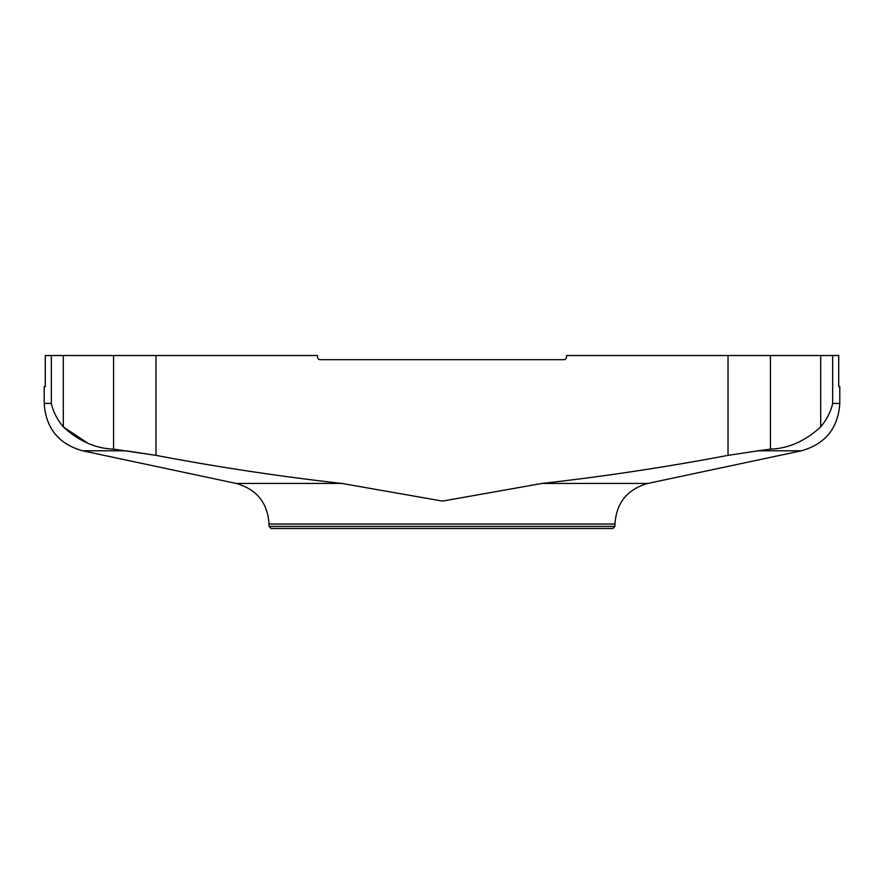 <?xml version="1.0" encoding="UTF-8"?>
<svg xmlns="http://www.w3.org/2000/svg" width="884" height="884" viewBox="0 0 884 884"><rect width="100%" height="100%" fill="white"/><g stroke="black" fill="none" stroke-linecap="round" stroke-linejoin="round"><path stroke-width="1.33" d="M269.045 526.4L614.955 526.4L612.877 528.477L271.123 528.477L269.045 526.4L269.045 524.046C267.62 502.786 256.658 489.25 236.161 483.438L341.931 483.438L442.508 501.095L542.069 483.438C604.457 476.41 666.437 467.05 728.029 455.37L758.196 450.785L728.029 455.37L728.029 355.523L838.717 355.523L838.717 386.651L839.8 386.651L839.8 403.424L832.651 403.424C830.905 411.535 826.916 419.359 820.695 426.895C805.191 441.127 788.44 448.542 770.428 449.127L758.196 450.785L801.445 450.785C825.347 444 838.131 428.21 839.8 403.424M63.305 355.523L63.305 426.895C78.698 441.072 95.45 448.475 113.572 449.127L155.971 455.37L125.804 450.785L82.555 450.785C58.653 444 45.869 428.21 44.2 403.424L44.2 386.651L45.283 386.651L45.283 355.523L317.466 355.523L317.466 356.904A2.763 2.763 0 0 0 320.24 359.678L563.76 359.678A2.763 2.763 0 0 0 566.534 356.904L566.534 355.523L728.029 355.523M155.971 355.523L155.971 455.37C217.563 467.05 279.554 476.41 341.931 483.438L236.161 483.438L82.555 450.785M87.538 443.028L63.305 426.895C57.084 419.359 53.095 411.535 51.349 403.424L51.349 355.523M832.651 355.523L832.651 403.424M44.2 403.424L51.349 403.424M542.069 483.438L647.839 483.438L542.069 483.438M614.955 526.4L614.955 524.046L269.045 524.046M113.572 449.127L113.572 355.523M820.695 426.895L820.695 355.523M770.428 355.523L770.428 449.127M614.955 524.046C616.38 502.786 627.342 489.25 647.839 483.438L801.445 450.785"/></g></svg>
